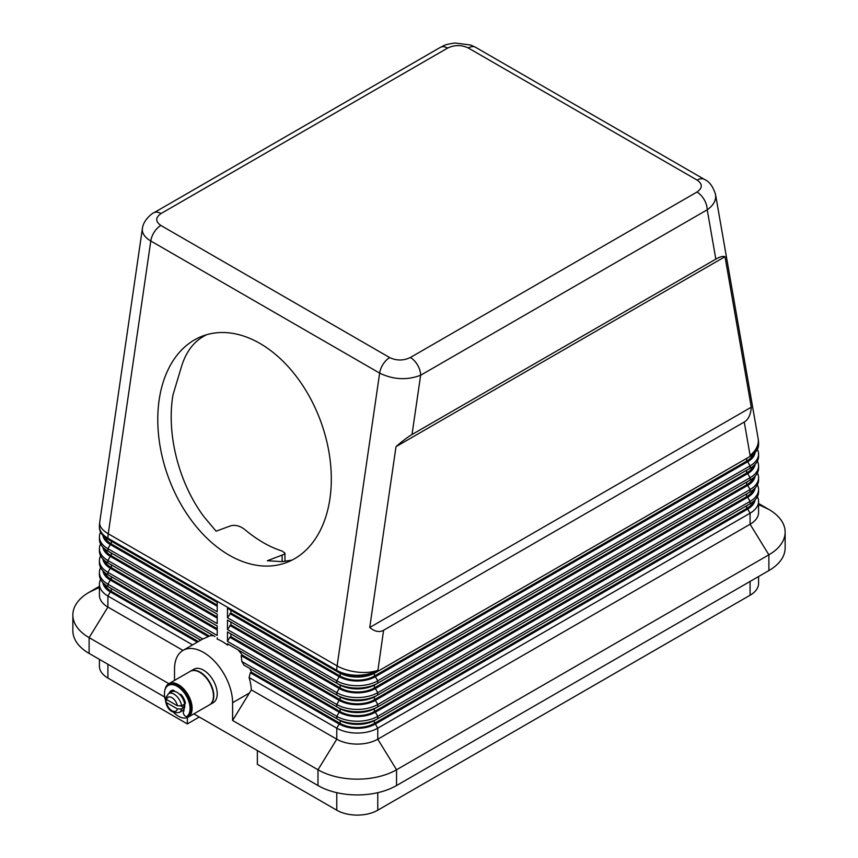 <?xml version="1.0" encoding="UTF-8"?>
<svg xmlns="http://www.w3.org/2000/svg" width="858" height="858" viewBox="0 0 858 858"><rect width="100%" height="100%" fill="white"/><g stroke="black" fill="none" stroke-linecap="round" stroke-linejoin="round"><path stroke-width="1.29" d="M142.439 228.249L142.374 228.668C141.913 233.247 144.712 237.355 150.783 240.991L379.644 373.112C393.307 379.708 406.971 380.416 420.635 375.246A14.489 8.365 -120 0 0 410.381 357.496C403.453 360.789 396.557 360.821 389.725 357.593L160.864 225.461A14.489 8.365 120 0 0 150.783 240.991L108.247 533.773A28.979 13.449 -171.7 0 1 99.721 522.222A28.979 28.979 0 0 0 99.421 526.394A28.979 16.731 0 0 0 107.915 538.223A28.979 16.731 -60 0 1 108.247 533.773L337.108 665.894A28.979 16.731 120 0 0 336.776 670.355A28.979 16.731 0 0 0 377.767 670.355A28.979 13.449 -171.7 0 1 337.108 665.894L379.644 373.112A14.489 8.365 -60 0 1 389.725 357.593M383.59 630.265C379.386 632.593 374.774 631.66 369.734 627.477L396.01 446.653C402.466 441.033 407.807 436.979 412.022 434.523L715.829 259.127C719.98 256.746 723.047 255.941 725.01 256.703L751.276 407.196C750.739 414.596 748.401 419.541 744.261 422.029L383.59 630.265L377.767 671.364A28.979 16.731 180 0 1 336.776 671.364L227.467 608.258L227.467 617.717L336.776 680.823A28.979 16.731 0 0 0 377.767 680.823L750.085 465.873A28.979 16.731 0 0 0 758.579 454.032A28.979 16.731 0 0 0 757.389 449.302M412.022 434.523L420.635 375.246L707.217 209.792C713.524 205.309 716.301 200.236 715.551 194.552L715.4 193.811M715.829 259.127L707.217 209.792A14.489 8.365 -120 0 0 696.964 192.042L410.381 357.496M160.864 225.461C155.277 221.514 155.341 217.535 161.036 213.535L447.619 48.08A14.489 8.365 -120 0 0 440.369 47.362L153.786 212.816A14.489 8.365 -120 0 0 153.657 212.891M161.036 213.535A14.489 8.365 -120 0 0 153.807 212.805A14.489 8.365 -120 0 0 153.786 212.816M750.085 581.434L750.085 595.237A28.979 16.731 0 0 0 758.579 583.408L758.579 576.533M336.776 792.674L336.776 810.199A28.979 16.731 0 0 0 377.767 810.199L377.767 792.674M99.421 659.362L99.421 666.237A28.979 16.731 0 0 0 107.915 678.067L107.915 664.264M100.611 579.461A28.979 16.731 0 0 0 99.421 584.191A28.979 16.731 0 0 0 107.915 596.031L192.557 644.894M99.421 584.191L99.421 595.237A28.979 16.731 0 0 0 107.915 607.067L182.99 650.418M197.34 642.138L110.307 591.891A25.601 14.779 180 0 1 102.896 582.668M110.274 587.923A25.601 14.779 0 0 0 110.307 587.945L107.915 586.561L110.307 587.945M200.751 640.165L107.915 586.561A28.979 16.731 180 0 1 99.421 574.731L99.421 572.361A28.979 16.731 0 0 0 107.915 584.191L202.853 639.006L208.269 636.615L110.307 580.051A25.601 14.779 180 0 1 102.896 570.838M110.274 540.594A25.601 14.779 0 0 0 110.307 540.615L107.915 539.232A28.979 16.731 180 0 1 99.421 527.402L99.421 526.394M100.611 567.631A28.979 16.731 0 0 0 99.421 572.361M100.611 555.802A28.979 16.731 0 0 0 99.421 560.531A28.979 16.731 0 0 0 107.915 572.361L217.224 635.467L217.224 626.008L107.915 562.891A28.979 16.731 180 0 1 99.421 551.061L99.421 548.702A28.979 16.731 0 0 0 107.915 560.531L217.224 623.637L217.224 614.167L107.915 551.061A28.979 16.731 180 0 1 99.421 539.232L99.421 536.861A28.979 16.731 0 0 0 107.915 548.702L217.224 611.808L217.224 602.337L107.915 539.232L107.915 538.223L336.776 670.355L336.776 671.364L339.167 672.736A25.601 14.779 0 0 0 375.375 672.736L750.085 456.402A28.979 16.731 180 0 0 758.579 444.573L758.579 443.565A28.979 28.979 0 0 0 758.14 438.577A28.979 19.477 170.1 0 1 750.085 455.394A28.979 16.731 -0 0 0 758.579 443.565M214.929 636.507L107.915 574.731A28.979 16.731 180 0 1 99.421 562.902L99.421 560.531M110.274 576.093A25.601 14.779 0 0 0 110.307 576.104L107.915 574.731L110.307 576.104M217.224 629.944L110.307 568.221A25.601 14.779 180 0 1 102.896 559.008M110.274 564.253A25.601 14.779 0 0 0 110.307 564.274L107.915 562.891L107.915 560.531L110.307 556.392A25.601 14.779 180 0 1 102.896 547.168M100.611 543.961A28.979 16.731 0 0 0 99.421 548.702M100.611 532.132A28.979 16.731 0 0 0 99.421 536.861M110.274 552.423A25.601 14.779 0 0 0 110.307 552.445L107.915 551.061L110.307 552.445M217.224 606.284L110.307 544.551A25.601 14.779 180 0 1 102.896 535.338M110.307 540.615L107.915 539.232M249.957 668.564A41.066 23.702 60 0 1 251.383 672.146L250.354 672.747L249.099 677.541A41.066 23.702 60 0 1 251.33 689.875L336.776 739.199A28.979 16.731 0 0 0 377.767 739.199L750.085 524.249A28.979 16.731 0 0 0 758.579 512.408L758.579 501.372A28.979 16.731 0 0 0 757.389 496.632M249.099 677.541L336.776 728.163A28.979 16.731 0 0 0 377.767 728.163L750.085 513.202A28.979 16.731 0 0 0 758.579 501.372M755.104 499.839A25.601 14.779 180 0 1 747.693 509.062L375.375 724.013A25.601 14.779 180 0 1 339.167 724.013L250.354 672.747M339.167 720.077A25.601 14.779 0 0 0 375.375 720.077L377.767 718.693A28.979 16.731 180 0 1 336.776 718.693L339.167 720.077M238.052 649.871A41.066 23.702 60 0 1 242.235 655.04L241.205 655.63L241.838 661.518L336.776 716.323A28.979 16.731 0 0 0 377.767 716.323L750.085 501.372A28.979 16.731 0 0 0 758.579 489.532L758.579 491.902A28.979 16.731 180 0 1 750.085 503.732L747.693 505.115A25.601 14.779 0 0 0 747.726 505.094M755.104 488.009A25.601 14.779 180 0 1 747.693 497.222L750.085 501.372L750.085 503.732L377.767 718.693L377.767 716.323L375.375 712.183A25.601 14.779 180 0 1 339.167 712.183L241.205 655.63M755.104 452.509A25.601 14.779 180 0 1 747.693 461.722L375.375 676.683A25.601 14.779 180 0 1 339.167 676.683L336.776 680.823L336.776 683.193L339.167 684.577A25.601 14.779 0 0 0 375.375 684.577L377.767 683.193A28.979 16.731 180 0 1 336.776 683.193L227.467 620.087L227.467 629.558L336.776 692.663A28.979 16.731 0 0 0 377.767 692.663L750.085 477.702A28.979 16.731 0 0 0 758.579 465.873A28.979 16.731 0 0 0 757.389 461.132M755.104 464.339A25.601 14.779 180 0 1 747.693 473.562L375.375 688.524A25.601 14.779 180 0 1 339.167 688.524L336.776 692.663L336.776 695.023L339.167 696.406A25.601 14.779 0 0 0 375.375 696.406L377.767 695.023A28.979 16.731 180 0 1 336.776 695.023L227.467 631.917L227.467 641.387L336.776 704.493A28.979 16.731 0 0 0 377.767 704.493L750.085 489.532A28.979 16.731 0 0 0 758.579 477.702A28.979 16.731 0 0 0 757.389 472.973M758.579 454.032L758.579 456.402A28.979 16.731 180 0 1 750.085 468.232L377.767 683.193L377.767 680.823L375.375 676.683M758.579 465.873L758.579 468.232A28.979 16.731 180 0 1 750.085 480.072L377.767 695.023L377.767 692.663L375.375 688.524M758.579 489.532A28.979 16.731 0 0 0 757.389 484.802M758.579 477.702L758.579 480.072A28.979 16.731 180 0 1 750.085 491.902L747.693 493.286A25.601 14.779 0 0 0 747.726 493.264M755.104 476.179A25.601 14.779 180 0 1 747.693 485.392L750.085 489.532L750.085 491.902L377.767 706.863A28.979 16.731 180 0 1 336.776 706.863L339.167 708.236A25.601 14.779 0 0 0 375.375 708.236L377.767 706.863L377.767 704.493L375.375 700.353A25.601 14.779 180 0 1 339.167 700.353L229.858 637.247L230.888 636.657L340.186 699.763A24.153 13.943 0 0 0 374.345 699.763L746.675 484.802A24.153 13.943 0 0 0 753.163 477.97M747.693 473.562L750.085 477.702L750.085 480.072L747.693 481.445A25.601 14.779 0 0 0 747.726 481.424M747.693 461.722L750.085 465.873L750.085 468.232L747.693 469.616A25.601 14.779 0 0 0 747.726 469.594M744.261 422.029L750.085 455.394L750.085 456.402L747.693 457.786A25.601 14.779 0 0 0 747.726 457.764M291.967 560.145L281.96 561.615L267.321 560.757L284.234 554.257L284.953 553.12L282.121 551.061C269.594 547.093 257.068 539.854 244.551 529.365C240.026 525.911 235.467 524.71 230.888 525.761L216.087 531.177L203.721 516.441C178.646 482.625 166.334 433.944 172.973 394.937L181.467 366.645C186.197 351.104 194.616 340.454 206.724 334.684M165.068 689.564A19.326 11.154 60 0 1 168.79 683.719A19.326 11.154 60 0 1 178.453 684.673A19.326 11.154 60 0 1 191.077 701.705A19.326 11.154 60 0 1 188.117 717.181A19.326 11.154 60 0 1 178.453 716.226A19.326 11.154 60 0 1 173.863 712.655M168.79 683.719L190.133 671.396A19.326 11.154 60 0 1 199.796 672.35A19.326 11.154 60 0 1 212.419 689.371A19.326 11.154 60 0 1 209.459 704.858L188.117 717.181M190.315 671.299A19.326 11.154 60 0 1 190.476 671.192A19.326 11.154 60 0 1 200.139 672.146A19.326 11.154 60 0 1 212.763 689.178A19.326 11.154 60 0 1 209.802 704.665A19.326 11.154 60 0 1 209.631 704.761M190.476 671.192L193.897 669.219A19.326 11.154 60 0 1 203.561 670.184A19.326 11.154 60 0 1 216.184 687.204A19.326 11.154 60 0 1 213.213 702.691L209.802 704.665M172.844 691.14A10.864 6.274 60 0 1 173.016 691.033A10.864 6.274 60 0 1 174.024 690.636M172.19 691.569A10.864 6.274 60 0 1 172.673 691.237A10.864 6.274 60 0 1 174.163 690.754M165.723 700.932A18.115 10.457 60 0 1 168.2 685.456L169.047 684.963A18.115 10.457 60 0 1 186.744 694.712A18.115 10.457 60 0 1 187.956 715.797A3.024 1.748 60 0 1 187.816 715.883A3.024 1.748 60 0 1 187.677 715.958M168.2 685.456A18.115 10.457 60 0 1 185.896 695.205A18.115 10.457 60 0 1 187.098 716.291A3.024 1.748 60 0 1 186.969 716.376A3.024 1.748 60 0 1 184.127 714.928A3.024 1.748 60 0 1 183.644 711.421A2.896 1.673 -120 0 0 183.816 709.416M181.574 705.802A10.864 6.274 -120 0 0 174.013 694.143A10.864 6.274 -120 0 0 168.576 693.596L165.626 698.069L166.495 699.463L177.424 705.78L181.574 705.802L183.794 704.525A10.864 6.274 60 0 1 183.794 707.678L181.574 708.955L177.424 708.933L166.495 702.616L165.626 701.554L167.128 699.828M168.576 693.596L171.654 691.827A10.864 6.274 60 0 1 177.08 692.363A10.864 6.274 60 0 1 184.18 701.941A10.864 6.274 60 0 1 182.518 710.649L179.44 712.43A10.864 6.274 -120 0 0 181.574 708.955M251.33 689.875L232.593 720.463L317.986 769.765A55.555 32.078 0 0 0 396.546 769.765L768.875 554.815A55.555 32.078 0 0 0 785.145 532.132A55.555 32.078 0 0 0 768.875 509.448L758.579 503.507M193.844 713.877L317.986 785.542A55.555 32.078 0 0 0 396.546 785.542L768.875 570.591A55.555 32.078 0 0 0 785.145 547.908L785.145 532.132M183.902 709.823A10.864 6.274 60 0 1 183.548 710.059A10.864 6.274 60 0 1 183.011 710.317M217.224 616.934L111.325 555.802A24.153 13.943 180 0 1 104.837 548.959M99.421 586.336L89.125 592.277A55.555 32.078 0 0 0 72.855 614.961A55.555 32.078 0 0 0 89.125 637.644L168.865 683.676M72.855 614.961L72.855 630.737A55.555 32.078 0 0 0 89.125 653.421L164.736 697.071M184.663 704.161A2.413 1.394 -120 0 0 184.835 704.086A2.413 1.394 -120 0 0 185.221 702.198A12.076 6.971 -120 0 0 181.746 695.345A2.413 1.394 -120 0 0 179.687 694.39L179.687 694.39M174.732 691.43A2.413 1.394 -120 0 0 172.769 690.164A12.076 6.971 -120 0 0 171.214 690.679A12.076 6.971 -120 0 0 169.283 692.996A2.413 1.394 -120 0 0 169.208 693.232M171.654 690.465A12.076 6.971 -120 0 0 170.141 692.503A2.413 1.394 -120 0 0 170.066 692.738M447.619 48.08C454.547 44.788 461.443 44.755 468.275 47.973L697.136 180.105C702.723 184.062 702.659 188.031 696.964 192.042M180.995 706.059L183.794 707.678M159.148 400A120.763 81.145 -110.1 0 0 193.769 523.466A120.763 81.145 -110.1 0 0 286.046 562.709A120.763 81.145 -110.1 0 0 329.944 498.605A120.763 81.145 -110.1 0 0 295.324 375.139A120.763 81.145 -110.1 0 0 203.046 335.886A120.763 81.145 -110.1 0 0 159.148 400M208.269 636.615L209.288 636.014L111.325 579.461A24.153 13.943 180 0 1 104.837 572.629M251.383 672.146L340.186 723.423A24.153 13.943 0 0 0 374.345 723.423L746.675 508.462A24.153 13.943 0 0 0 753.163 501.63M248.219 667.567L243.887 665.057A41.066 23.702 60 0 0 241.838 661.518M199.292 717.02L187.334 723.916L107.915 678.067M198.359 641.537L111.325 591.291A24.153 13.943 180 0 1 104.837 584.459M234.545 647.844L227.467 643.757L227.467 645.066L228.603 644.412M217.224 637.837L217.224 639.146A41.066 23.702 60 0 1 227.467 645.066M209.288 636.014A41.066 23.702 60 0 1 213.46 635.671M174.517 680.405L174.517 669.197A41.066 23.702 60 0 1 183.022 650.396L201.812 639.553A41.066 23.702 60 0 1 202.853 639.006M183.022 650.396A41.066 23.702 60 0 1 214.672 661.4A41.066 23.702 60 0 1 232.593 702.723L232.593 720.463M339.167 700.353L336.776 704.493L336.776 706.863L227.467 643.757M339.167 712.183L336.776 716.323L336.776 718.693L243.887 665.057M187.334 723.916L187.334 717.567M257.357 750.546L257.357 764.349L336.776 810.199M750.085 595.237L377.767 810.199M217.224 605.094L111.325 543.961A24.153 13.943 180 0 1 104.837 537.129M217.224 628.764L111.325 567.631A24.153 13.943 180 0 1 104.837 560.8M369.734 627.477L751.276 407.196M396.01 446.653L725.01 256.703M229.858 609.63L227.467 608.258M227.467 617.717L230.888 612.987L340.186 676.093A24.153 13.943 0 0 0 374.345 676.093L746.675 461.132A24.153 13.943 0 0 0 753.163 454.3M339.167 676.683L229.858 613.577M229.858 621.471L227.467 620.087M227.467 629.558L230.888 624.817L340.186 687.923A24.153 13.943 0 0 0 374.345 687.923L746.675 472.973A24.153 13.943 0 0 0 753.163 466.141M339.167 688.524L229.858 625.407M229.858 633.301L227.467 631.917M217.224 618.114L110.307 556.392M747.693 485.392L375.375 700.353M227.467 641.387L229.858 637.247M747.693 497.222L375.375 712.183M242.235 655.04L340.186 711.593A24.153 13.943 0 0 0 374.345 711.593L746.675 496.632A24.153 13.943 0 0 0 753.163 489.8M230.888 612.987L230.888 610.231M230.888 624.817L230.888 622.061M230.888 636.657L230.888 633.89M468.275 47.973A14.489 8.365 -60 0 1 475.514 47.254A14.489 8.365 -60 0 1 475.525 47.265L704.386 179.386A14.489 8.365 120 0 0 704.364 179.376A14.489 8.365 120 0 0 697.136 180.105M704.515 179.472A14.489 8.365 120 0 0 704.386 179.386C709.298 181.403 713.019 186.454 715.54 194.552L715.54 194.552M89.125 653.421L89.125 637.644L107.915 607.067L107.915 596.031L110.307 591.891M107.915 586.561L107.915 584.191L110.307 580.051M107.915 574.731L107.915 572.361L110.307 568.221M107.915 551.061L107.915 548.702L110.307 544.551M396.546 785.542L396.546 769.765L377.767 739.199L377.767 728.163L375.375 724.013M339.167 724.013L336.776 728.163L336.776 739.199L317.986 769.765L317.986 785.542M747.693 509.062L750.085 513.202L750.085 524.249L768.875 554.815L768.875 570.591M187.956 715.797L187.098 716.291M177.424 708.933A7.969 4.601 60 0 1 171.965 710.703A7.969 4.601 60 0 1 166.495 702.616M166.495 699.463A7.969 4.601 60 0 1 171.965 697.693A7.969 4.601 60 0 1 177.424 705.78M282.121 555.34L282.121 561.615M768.875 509.448L758.579 504.59M111.325 555.802L111.325 553.035M170.141 692.503L169.283 692.996M232.593 702.723L249.496 692.953M111.325 591.291L111.325 588.534M111.325 579.461L111.325 576.705M89.125 592.277L99.421 587.419M111.325 543.961L111.325 541.205M111.325 567.631L111.325 564.864M340.186 676.093L340.186 673.305M374.345 676.093L374.345 673.305M746.675 461.132L746.675 458.376M340.186 687.923L340.186 685.134M374.345 687.923L374.345 685.134M746.675 472.973L746.675 470.205M340.186 699.763L340.186 696.964M374.345 699.763L374.345 696.964M746.675 484.802L746.675 482.035M340.186 711.593L340.186 708.805M374.345 711.593L374.345 708.805M746.675 496.632L746.675 493.876M340.186 723.423L340.186 720.634M374.345 723.423L374.345 720.634M746.675 508.462L746.675 505.705M153.807 212.805C153.571 212.355 143.168 219.605 142.374 228.668L99.721 522.222M715.54 194.476L758.14 438.577M110.307 564.274L107.915 562.891M747.693 505.115L750.085 503.732M747.693 493.286L750.085 491.902M747.693 481.445L750.085 480.072M747.693 469.616L750.085 468.232M747.693 457.786L750.085 456.402M179.44 712.43C172.008 713.524 167.407 709.898 165.615 701.554M284.953 553.131L284.953 561.368M187.816 715.883L186.969 716.376M475.514 47.254L470.731 45.045L455.201 43.007C442.76 44.798 444.776 45.571 440.369 47.362"/></g></svg>
